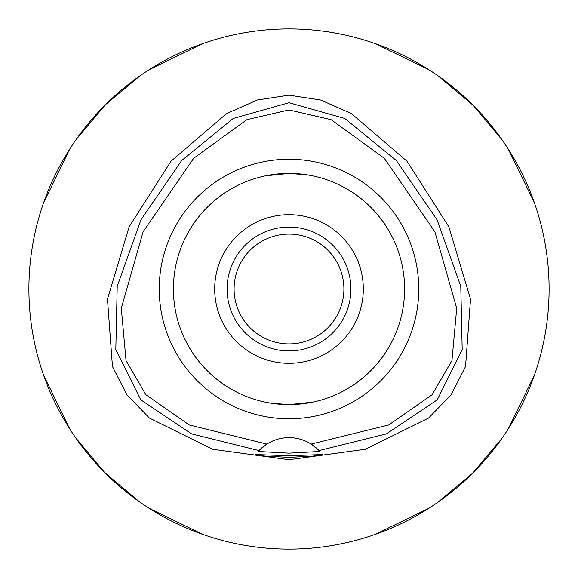 <?xml version="1.0" encoding="UTF-8"?>
<svg xmlns="http://www.w3.org/2000/svg" width="578" height="578" viewBox="0 0 578 578"><rect width="100%" height="100%" fill="white"/><g stroke="black" fill="none" stroke-linecap="round" stroke-linejoin="round"><path stroke-width="0.87" d="M289 109.928L331.078 119.66L384.298 158.256L434.894 231.756L456.707 308.32L451.953 360.593L432.084 394.752L388.777 424.946L311.145 444.07A41.284 41.284 0 0 0 266.855 444.07L189.223 424.946L145.909 394.752L126.04 360.585L121.293 308.312L143.113 231.742L193.709 158.242L246.929 119.653L289 109.928L289 102.703L344.77 118.461L396.378 160.561L437.098 219.864L460.782 286.363L462.19 349.567L437.25 399.817L386.386 433.883L319.034 450.587L311.145 444.07A41.284 41.284 0 0 1 319.034 450.587L319.858 451.483L289 453.152L258.142 451.483L258.966 450.587A41.284 41.284 0 0 1 266.855 444.07L258.966 450.587L191.614 433.883L140.75 399.817L115.81 349.567L117.218 286.363L140.902 219.864L181.622 160.561L233.23 118.461L289 102.703M289 418.761A129.761 129.761 0 0 0 418.761 289A129.761 129.761 0 0 0 289 159.239A129.761 129.761 0 0 0 159.239 289A129.761 129.761 0 0 0 289 418.761M319.302 450.876A41.284 41.284 0 0 1 319.858 451.483M289 455.681L255.555 454.575L265.345 456.143L289 457.35L312.611 456.15L322.445 454.575L289 455.681M289 95.16L257.376 99.994L226.612 113.541L171.045 161.183L129.111 226.829L107.465 299.115L112.457 366.524L126.907 394.803L149.456 418.082L212.646 449.258L289 459.72L365.354 449.258L428.544 418.082L451.093 394.803L465.543 366.524L470.535 299.115L448.889 226.829L406.955 161.183L351.388 113.541L320.624 99.994L289 95.16M289 28.9A260.1 260.1 0 0 1 549.1 289A260.1 260.1 0 0 1 289 549.1A260.1 260.1 0 0 1 28.9 289A260.1 260.1 0 0 1 289 28.9M202.734 43.625L149.211 69.656M140.201 75.667L105.731 104.437M105.08 105.08L75.985 139.746M69.656 149.211L43.625 202.734M43.625 375.267L69.656 428.789M75.667 437.799L104.437 472.269M105.08 472.92L139.746 502.015M149.211 508.344L202.734 534.375M375.267 534.375L428.789 508.344M437.799 502.333L472.269 473.563M472.92 472.92L502.015 438.254M508.344 428.789L534.375 375.267M534.375 202.734L508.344 149.211M502.333 140.201L473.563 105.731M472.92 105.08L438.254 75.985M428.789 69.656L375.267 43.625M289 234.09A54.91 54.91 0 0 0 234.09 289A54.91 54.91 0 0 0 289 343.91A54.91 54.91 0 0 0 343.91 289A54.91 54.91 0 0 0 289 234.09M289 227.075A61.925 61.925 0 0 0 227.075 289A61.925 61.925 0 0 0 289 350.925A61.925 61.925 0 0 0 350.925 289A61.925 61.925 0 0 0 289 227.075M289 214.684A74.316 74.316 0 0 0 214.684 289A74.316 74.316 0 0 0 289 363.316A74.316 74.316 0 0 0 363.316 289A74.316 74.316 0 0 0 289 214.684M307.07 174.823L289.065 173.4M306.181 174.686L309.844 175.293M315.646 176.514L317.344 176.926M317.452 176.955L316.643 176.752M312.691 175.857L307.713 174.924M306.188 403.314L289 404.6L312.554 402.172M316.498 401.284L317.43 401.045M312.698 402.144L309.837 402.707M265.309 175.857L289 173.4L265.447 175.828M261.502 176.716L260.57 176.955M260.548 176.955L261.35 176.752M270.923 403.177L288.928 404.6M271.812 403.314L268.156 402.707M262.354 401.486L260.664 401.074M260.548 401.045L261.357 401.248M265.302 402.144L270.287 403.076M289 404.6A115.6 115.6 0 0 0 404.6 289A115.6 115.6 0 0 0 289 173.4A115.6 115.6 0 0 0 173.4 289A115.6 115.6 0 0 0 289 404.6"/></g></svg>
